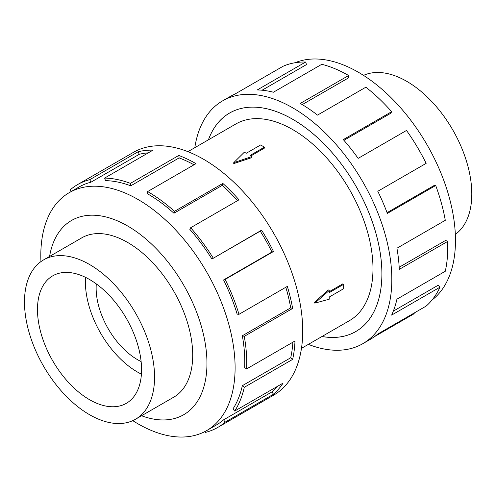 <?xml version="1.0" encoding="UTF-8"?>
<svg xmlns="http://www.w3.org/2000/svg" width="496" height="496" viewBox="0 0 496 496"><rect width="100%" height="100%" fill="white"/><g stroke="black" fill="none" stroke-linecap="round" stroke-linejoin="round"><path stroke-width="0.74" d="M321.997 336.493A126.151 72.831 -120 0 0 355.768 331.539A126.151 72.831 -120 0 0 375.1 230.454A126.151 72.831 -120 0 0 292.69 119.288A126.151 72.831 -120 0 0 229.617 113.038A126.151 72.831 -120 0 0 208.438 139.804M301.469 348.347L349.469 320.633A113.559 65.565 -120 0 0 366.873 229.636A113.559 65.565 -120 0 0 292.69 129.568A113.559 65.565 -120 0 0 235.91 123.944L187.91 151.658M264.424 147.151L250.034 155.459L251.925 156.55L233.746 162.669L244.348 152.179L246.245 153.27L260.636 144.962L264.424 147.151L264.424 148.106L250.858 155.936M251.925 156.55L251.925 157.585L233.746 163.599L233.746 162.669M314.042 302.678L328.346 289.943L329.239 290.458L314.848 303.143L314.042 302.678M329.239 291.691L342.804 283.861L343.629 284.338L329.239 292.646L329.239 290.458M89.528 414.687A91.977 53.103 -120 0 0 135.513 419.238A91.977 53.103 -120 0 0 149.612 345.538A91.977 53.103 -120 0 0 89.528 264.486A91.977 53.103 -120 0 0 43.536 259.929A91.977 53.103 -120 0 0 29.438 333.634A91.977 53.103 -120 0 0 89.528 414.687M96.298 283.91A58.416 33.728 -120 0 0 137.442 359.619A58.416 33.728 -120 0 0 141.124 361.553M89.528 279.49A73.6 42.495 60 0 1 137.609 344.348A73.6 42.495 60 0 1 126.325 403.322A73.6 42.495 60 0 1 89.528 399.683A73.6 42.495 60 0 1 41.441 334.819A73.6 42.495 60 0 1 52.725 275.844A73.6 42.495 60 0 1 89.528 279.49M141.416 374.139A73.6 42.495 60 0 1 137.442 372.019A73.6 42.495 60 0 1 85.548 277.369M363.506 75.373A91.977 53.103 60 0 1 406.751 81.338A91.977 53.103 60 0 1 466.091 159.954A91.977 53.103 60 0 1 455.328 234.416M172.608 397.829A92.002 53.115 -120 0 0 173.656 397.246A92.002 53.115 -120 0 0 187.755 323.528A92.002 53.115 -120 0 0 127.652 242.451A92.002 53.115 -120 0 0 81.654 237.894A92.002 53.115 -120 0 0 80.625 238.514M132.767 420.645A137.392 79.323 -120 0 0 137.956 423.801A137.392 79.323 -120 0 0 206.652 430.609A137.392 79.323 -120 0 0 227.707 320.515A137.392 79.323 -120 0 0 137.956 199.448A137.392 79.323 -120 0 0 69.26 192.64A137.392 79.323 -120 0 0 40.945 261.603M141.552 415.753A112.158 64.753 -120 0 0 206.652 355.124A112.158 64.753 -120 0 0 127.652 225.996A112.158 64.753 -120 0 0 49.575 256.444M223.591 279.942A137.392 79.323 60 0 1 237.156 314.148L238.985 314.309L287.339 286.39A140.194 80.941 60 0 1 292.64 308.444L244.28 336.362L242.346 335.755A137.392 79.323 60 0 1 244.664 367.648L246.642 368.906L295.002 340.988A140.194 80.941 60 0 1 292.64 359.389L244.28 387.308L242.346 385.677A137.392 79.323 60 0 1 232.953 408.946L234.695 411.041L283.049 383.129A140.194 80.941 60 0 1 273.494 394.233L225.141 422.152A140.194 80.941 60 0 1 217.732 427.447L273.68 395.145A140.194 80.941 -120 0 0 295.17 282.807A140.194 80.941 -120 0 0 203.583 159.266A140.194 80.941 -120 0 0 133.486 152.322L77.537 184.624A140.194 80.941 60 0 1 89.764 179.682L138.124 151.764A140.194 80.941 60 0 1 152.979 150.152L104.625 178.07A140.194 80.941 60 0 1 130.423 183.365L178.777 155.453A140.194 80.941 60 0 1 195.988 163.649L147.634 191.568L147.634 193.855A137.392 79.323 60 0 1 173.947 213.243L174.48 211.346L222.84 183.427A140.194 80.941 60 0 1 239.004 199.82L190.644 227.738L189.788 229.301A137.392 79.323 60 0 1 211.916 259.036L261.584 230.163A140.194 80.941 60 0 1 273.494 251.497L225.141 279.415L223.591 279.942L271.944 252.03A137.392 79.323 -120 0 0 260.27 231.124L261.584 230.163M71.201 191.518L70.128 189.918A140.194 80.941 60 0 1 77.537 184.624M193.986 164.808A137.392 79.323 -120 0 0 179.118 157.902L178.777 155.453M104.625 178.07L105.481 180.631A137.392 79.323 60 0 1 130.764 185.82L179.118 157.902M148.304 152.849A137.392 79.323 -120 0 0 139.283 154.293L138.124 151.764M69.26 192.64L78.938 187.054A137.392 79.323 60 0 1 90.923 182.212L139.283 154.293M295.033 62.75A137.392 79.323 60 0 1 358.317 72.218A137.392 79.323 60 0 1 446.598 188.536A137.392 79.323 60 0 1 432.028 300.03M194.804 147.678A140.194 80.941 60 0 1 222.592 100.874A140.194 80.941 60 0 1 292.69 107.818A140.194 80.941 60 0 1 384.276 231.359A140.194 80.941 60 0 1 362.787 343.697A140.194 80.941 60 0 1 308.363 344.367M413.949 313.143L414.234 313.683L374.61 336.561M362.787 343.697L370.382 339.314A140.194 80.941 -120 0 0 377.791 334.019L426.145 306.1A140.194 80.941 -120 0 0 439.989 287.19L391.629 315.109A140.194 80.941 -120 0 0 396.93 299.175L445.284 271.256A140.194 80.941 -120 0 0 447.646 241.44L399.292 269.359A140.194 80.941 -120 0 0 396.93 248.229L445.284 220.311A140.194 80.941 -120 0 0 435.699 185.504L387.345 213.423A140.194 80.941 -120 0 0 377.791 191.282L426.145 163.364A140.194 80.941 -120 0 0 406.509 130.454L358.149 158.373A140.194 80.941 -120 0 0 343.294 139.605L391.654 111.687A140.194 80.941 -120 0 0 365.856 87.197L317.496 115.115A140.194 80.941 -120 0 0 300.285 103.435L348.638 75.516L348.638 77.81L302.25 104.594M208.413 139.822A126.176 72.85 60 0 1 229.605 113.02A126.176 72.85 60 0 1 292.69 119.269A126.176 72.85 60 0 1 375.119 230.454A126.176 72.85 60 0 1 355.775 331.557A126.176 72.85 60 0 1 321.972 336.511M391.654 111.687L390.792 113.255L343.92 140.312M435.699 185.504L433.957 185.597L387.06 212.672M447.646 241.44L445.668 240.411L399.187 267.251M439.989 287.19L438.16 285.243L393.322 311.135M348.638 75.516A140.194 80.941 -120 0 0 321.792 64.294L273.432 92.213A140.194 80.941 -120 0 0 257.269 89.937L305.629 62.019L306.491 64.579L262.08 90.222M305.629 62.019A140.194 80.941 -120 0 0 283.042 66.29L234.689 94.209A140.194 80.941 -120 0 0 230.187 96.491L222.592 100.874M90.923 182.212L89.764 179.682M130.764 185.82L130.423 183.365M173.947 213.243L222.301 185.324L222.84 183.427M237.516 200.675A137.392 79.323 -120 0 0 222.301 185.324M147.634 191.568A140.194 80.941 60 0 1 174.48 211.346M211.916 259.036L260.27 231.124M271.944 252.03L273.494 251.497M190.644 227.738A140.194 80.941 60 0 1 213.23 258.081M242.346 335.755L290.706 307.836A137.392 79.323 -120 0 0 285.82 287.271M290.706 307.836L292.64 308.444M225.141 279.415A140.194 80.941 60 0 1 238.985 314.309M242.346 385.677L290.706 357.765A137.392 79.323 -120 0 0 292.882 342.209M290.706 357.765L292.64 359.389M244.28 336.362A140.194 80.941 60 0 1 246.642 368.906M225.141 422.152L223.591 419.833L271.944 391.914A137.392 79.323 -120 0 0 277.314 386.44M271.944 391.914L273.494 394.233M244.28 387.308A140.194 80.941 60 0 1 234.695 411.041M205.084 431.47L205.499 432.388A140.194 80.941 60 0 0 217.732 427.447M223.591 419.833A137.392 79.323 60 0 1 216.33 425.016L206.652 430.609M314.848 303.143L329.239 299.206L329.239 297.023L343.629 288.715L343.629 284.338M230.832 112.338L229.617 113.038M174.679 396.633L135.513 419.238M82.702 237.317L43.536 259.929M356.977 330.838L355.768 331.539"/></g></svg>

